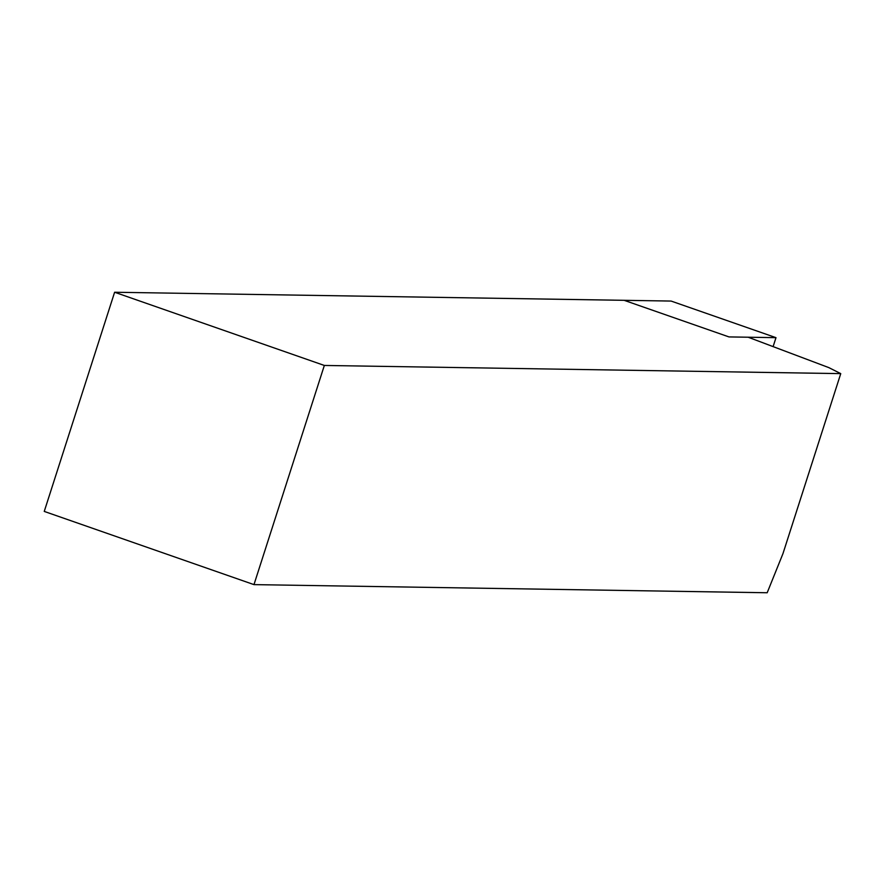 <?xml version="1.0" encoding="UTF-8"?>
<svg xmlns="http://www.w3.org/2000/svg" width="885" height="885" viewBox="0 0 885 885"><rect width="100%" height="100%" fill="white"/><g stroke="black" fill="none" stroke-linecap="round" stroke-linejoin="round"><path stroke-width="1.33" d="M253.973 584.62L44.25 511.419L114.619 292.249L624.124 300.314L728.986 336.919L748.157 337.218L828.836 367.618L840.75 373.625L782.959 553.634L767.184 592.751L253.973 584.62L324.341 365.45L840.75 373.625M114.619 292.249L324.341 365.45M624.124 300.314L671.118 301.066L775.99 337.661L728.986 336.919L624.124 300.314M773.169 346.455L775.99 337.661"/></g></svg>

